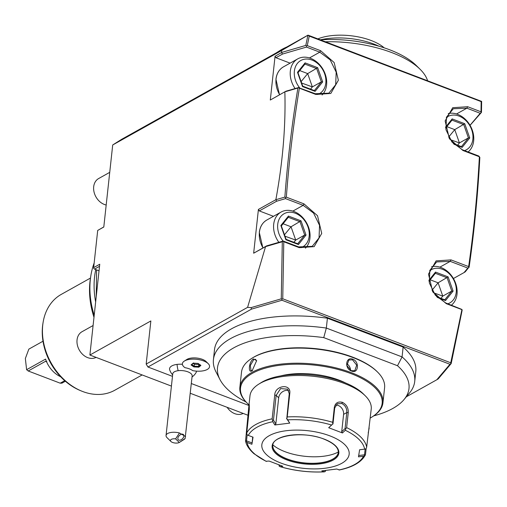<?xml version="1.0" encoding="UTF-8"?>
<svg xmlns="http://www.w3.org/2000/svg" width="507" height="507" viewBox="0 0 507 507"><rect width="100%" height="100%" fill="white"/><g stroke="black" fill="none" stroke-linecap="round" stroke-linejoin="round"><path stroke-width="0.76" d="M345.749 428.985L346.623 427.616A60.986 26.294 6.2 0 1 366.662 447.212L365.997 448.777L364.628 449.151A59.18 25.515 -173.8 0 0 345.305 430.266L345.749 428.985L345.064 428.58L341.712 431.736L343.6 414.358A7.32 5.647 -119.2 0 0 335.824 405.112M366.662 447.212L371.232 409.041A60.986 26.294 -173.8 0 0 365.217 395.752A60.986 26.294 -173.8 0 0 344.475 383.52A60.986 26.294 -173.8 0 0 258.697 384.179A60.986 26.294 -173.8 0 0 249.97 395.872L248.867 406.031L249.286 404.599L249.298 409.288L246.719 433.048A60.986 26.294 6.2 0 1 272.158 418.826L274.737 395.067C274.921 385.333 291.119 383.248 289.808 393.185L287.228 416.944A60.986 26.294 6.2 0 1 332.706 422.312L334.335 407.311C335.311 402.913 338.011 401.259 342.428 402.343C346.522 404.497 348.461 407.92 348.258 412.616L346.623 427.616M369.178 427.952L368.215 432.921M366.155 448.556L365.515 454.392L364.926 455.489L365.344 455.013C361.288 462.283 352.568 467.283 339.189 470.014M339.221 469.856L336.692 469.032L321.793 470.889L324.36 471.865C309.156 472.587 294.339 470.838 279.915 466.611L280.225 466.643A59.18 25.515 -173.8 0 0 324.074 471.821L325.145 471.618L325.469 470.965L324.645 470.629M280.079 465.344L279.046 465.483L279.192 466.187L280.225 466.643L282.836 466.288L269.071 461.047L266.188 461.237M279.046 465.483L279.097 464.989M266.213 461.395L253.944 453.695C246.598 447.098 245.768 442.364 245.578 440.722L248.867 406.031M332.706 422.312L332.744 424.029L331.553 425.024A59.18 25.515 -173.8 0 0 287.703 419.847L286.791 418.605L287.228 416.944M345.305 430.266L342.453 432.965L328.688 427.718L332.744 424.029M332.972 423.972L334.715 407.958L337.358 403.775L341.794 403.521C345.318 405.378 346.984 408.395 346.801 412.565L345.064 428.58M342.453 432.965L341.712 431.736M338.968 469.964A59.18 25.515 -173.8 0 0 363.494 456.256L358.481 456.845L359.615 449.747L364.628 449.151M281.1 463.138A43.913 18.93 -173.8 0 0 341.756 463.322A43.913 18.93 -173.8 0 0 329.88 435.868A43.913 18.93 -173.8 0 0 269.223 435.69A43.913 18.93 -173.8 0 0 281.1 463.138M245.572 440.228L245.939 441.439L247.15 442.516A59.18 25.515 -173.8 0 0 266.467 461.402M272.158 418.826L272.81 421.704A59.18 25.515 -173.8 0 0 248.284 435.412L253.044 437.161L251.909 444.265L252.074 442.928L246.497 440.881L245.939 441.439M246.497 440.881L247.156 434.835M248.284 435.412L247.01 434.727L246.719 433.048M287.703 419.847L289.731 423.117L274.832 424.98L275.84 423.96L273.463 420.126L272.715 420.36M273.463 420.126L276.15 395.359L280.612 388.59L287.684 389.186L289.237 393.724L286.791 418.605M289.731 423.117L286.544 418.49M274.832 424.98L272.81 421.704M251.909 444.265L247.15 442.516M328.688 427.718L331.553 425.024M272.823 445.298A32.936 14.196 -173.8 0 0 273.679 449.227A32.936 14.196 -173.8 0 0 287.279 458.981A32.936 14.196 -173.8 0 0 336.616 456.066A32.936 14.196 -173.8 0 0 338.302 452.415M338.321 452.01A38.786 16.725 6.2 0 1 285.016 451.699A38.786 16.725 6.2 0 1 272.886 444.899M252.074 442.928L252.714 437.04M275.84 423.96L278.679 397.824A7.32 5.786 134.4 0 1 288.794 390.777M365.148 449.063L364.527 454.817L364.926 455.489L363.494 456.256M325.519 470.54L325.469 470.965M364.527 454.817L358.652 455.508M365.217 395.752L363.272 393.831A58.546 25.242 -173.8 0 0 343.353 382.094A58.546 25.242 -173.8 0 0 261.01 382.722L258.697 384.179M280.631 375.915A50.009 21.56 6.2 0 1 339.113 380.149A50.009 21.56 6.2 0 1 345.578 382.969M248.994 404.865A71.234 30.712 6.2 0 1 247.543 403.509A71.234 30.712 6.2 0 1 264.857 368.272A71.234 30.712 6.2 0 1 350.901 373.558A71.234 30.712 6.2 0 1 371.961 417.02A71.234 30.712 6.2 0 1 370.256 418.034M247.543 403.509L246.96 402.932A71.962 31.028 6.2 0 1 239.868 387.247A71.962 31.028 6.2 0 1 279.23 364.324A71.962 31.028 6.2 0 1 351.376 372.677A71.962 31.028 6.2 0 1 382.95 402.786A71.962 31.028 6.2 0 1 372.658 416.583L371.961 417.02M351.554 371.035C344.266 368.785 345.622 356.282 352.84 359.216C359.761 361.668 358.405 374.172 351.554 371.035L346.87 365.56L348.873 359.995L352.523 359.805L356.687 365.154L354.824 370.642L351.332 370.744M382.95 402.786L384.591 387.69A71.962 31.028 -173.8 0 0 377.5 372.005A71.962 31.028 -173.8 0 0 353.018 357.574A71.962 31.028 -173.8 0 0 251.802 358.354A71.962 31.028 -173.8 0 0 241.503 372.144L239.868 387.247M253.437 358.918L256.637 360.648L252.156 370.731C247.631 373.836 249 361.326 253.437 358.918L253.792 359.507L255.433 359.305L256.688 360.895M350.495 370.351A6.097 4.702 60.8 0 0 346.699 363.753M377.5 372.005L376.916 371.428A71.234 30.712 -173.8 0 0 352.682 357.143A71.234 30.712 -173.8 0 0 252.499 357.917L251.802 358.354M246.041 401.988A96.311 41.523 6.2 0 1 219.975 379.559A96.311 41.523 6.2 0 1 323.751 337.624L326.337 328.061L327.408 318.212L403.135 347.067L402.07 356.909L397.507 365.724A96.311 41.523 6.2 0 1 404.035 399.554A96.311 41.523 6.2 0 1 373.754 415.867M397.507 365.724L323.751 337.624M219.975 379.559L216.033 371.973A101.235 43.646 6.2 0 1 213.428 359.577A101.235 43.646 6.2 0 1 326.337 328.061L402.07 356.909A101.235 43.646 6.2 0 1 414.72 381.441A101.235 43.646 6.2 0 1 409.51 392.988L404.035 399.554M406.335 396.797L436.838 379.743L449.943 364.26L281.955 300.258L251.491 309.131L147.949 367.011L146.174 364.058L150.858 320.95L89.885 355.033L99.752 264.223L93.656 267.626L93.763 268.558L94.543 269.109L99.036 270.82M248.924 405.48L191.329 383.539M172.475 376.359L147.949 367.011M192.039 376.98A14.64 14.64 0 0 0 195.981 372.753A13.493 5.818 -173.8 0 0 196.386 371.118M184.352 361.054L186.899 359.45A10.977 4.734 6.2 0 1 196.754 358.037A10.977 4.734 6.2 0 1 206.076 361.535L208.212 363.646A13.664 5.888 -173.8 0 0 196.615 359.292A13.664 5.888 -173.8 0 0 184.352 361.054A13.664 5.888 -173.8 0 0 182.4 363.671A13.664 5.888 -173.8 0 0 182.4 363.684L182.4 363.696A13.664 5.888 -173.8 0 0 184.998 367.689A12.003 5.178 -173.8 0 1 192.692 370.623A13.664 5.888 -173.8 0 0 209.562 366.643A13.664 5.888 -173.8 0 0 196.615 359.311A13.664 5.888 -173.8 0 0 182.4 363.696M182.4 364.273A13.493 5.818 -173.8 0 0 177.063 364.394A13.493 5.818 -173.8 0 0 169.699 369.895A14.64 14.64 0 0 0 172.64 374.869M327.408 318.212A101.235 43.646 -173.8 0 0 214.493 349.729L213.428 359.577M414.72 381.441L415.791 371.593A101.235 43.646 -173.8 0 0 403.135 347.067M309.238 36.111L308.009 35.135L481.644 101.4L481.156 101.609L309.238 36.111L307.255 45.611L320.595 50.687L334.157 62.551L338.365 80.245L330.798 93.459L315.842 94.454L299.377 88.18C293.452 123.885 289.104 160.212 286.341 197.153L303.953 203.865L317.515 215.722L321.723 233.423L314.156 246.636L299.2 247.631L283.787 241.757L282.748 298.788L450.742 362.784L461.959 309.466L462.143 310.259L451.186 363.563L438.2 378.913L436.838 379.743M146.174 364.058L247.593 307.356L251.073 307.622L251.491 309.131M281.518 50.592L281.765 52.417L305.797 45.421L307.914 35.217L281.518 50.592L112.706 144.964L103.796 227.022L97.699 230.432L93.656 267.626M270.301 100.025L285.891 91.228L270.301 100.025L275.054 56.264L281.765 52.417M284.858 91.887C285.809 125.818 282.811 161.752 275.859 199.688M258.412 209.435L275.852 199.707L276.657 201.216L259.299 210.918L258.412 209.435L253.658 253.202L266.612 245.882L283.229 241.04L283.787 241.757M247.593 307.356L265.56 246.624L253.658 253.202M89.885 355.033L171.417 386.093M190.271 393.274L248.265 415.366M112.706 144.964L121.718 139.279L308.009 35.135M99.524 266.321L94.543 269.109M97.699 230.432L103.802 226.933M470.033 125.292L480.205 113.276L481.479 112.351L470.059 125.337M461.681 309.53L446.268 303.661L432.705 291.798L428.504 274.103L436.064 260.89L451.027 259.895L468.639 266.606C473.804 230.577 477.379 193.959 479.375 156.758L462.91 150.484L449.348 138.626L445.14 120.926L452.707 107.712L467.663 106.717L481.004 111.8L481.156 101.609M450.742 362.784L450.913 363.614L449.943 364.26M281.955 300.258L281.892 299.225L282.748 298.788M461.959 309.466L445.71 302.945L435.31 295.207L429.321 282.925L429.828 270.37L436.66 261.929L450.229 261.365L467.841 268.076L468.823 267.366L468.639 266.606M467.841 268.076L464.019 272.595L453.423 278.52M464.019 272.595L465.23 271.853L468.823 267.366M431.59 266.739A21.953 16.94 -119.2 0 1 449.772 273.59A21.953 16.94 -119.2 0 1 457.022 294.136A21.953 16.94 60.8 0 1 451.464 305.138M447.896 303.775A19.025 14.678 60.8 0 0 456.23 292.311A19.025 14.678 -119.2 0 0 447.656 272.348A19.025 14.678 -119.2 0 0 429.708 270.738M437.345 297.438L445.526 300.556L453.106 291.113L451.781 291.069L447.104 277.779L435.38 273.317M445.526 300.556L444.988 299.871L436.597 296.671M453.106 291.113L448.099 276.879L435.513 272.088L435.355 273.305L429.004 281.22M429.004 281.258L435.355 273.305M448.099 276.879L438.111 282.811L432.021 290.245M440.982 298.344L442.782 296.101L438.111 282.811L430.183 279.788M433.51 292.767L442.782 296.101L451.781 291.069L444.778 299.789M469.108 267.297C474.273 231.23 477.854 194.58 479.85 157.347L478.817 156.042L462.352 149.768L451.952 142.036L445.964 129.748L446.471 117.199L453.302 108.752L466.871 108.194L480.205 113.276M481.206 112.453L481.004 111.8M481.479 112.351L481.644 101.4M448.232 113.568A21.953 16.94 -119.2 0 1 466.415 120.413A21.953 16.94 -119.2 0 1 473.665 140.965A21.953 16.94 60.8 0 1 468.107 151.961M464.539 150.604A19.025 14.678 60.8 0 0 472.873 139.133A19.025 14.678 -119.2 0 0 464.298 119.17A19.025 14.678 -119.2 0 0 446.35 117.561M453.98 144.267L462.169 147.385L469.742 137.942L468.417 137.898L463.747 124.608L452.022 120.14M462.169 147.385L461.624 146.694L453.233 143.5M469.742 137.942L464.735 123.708L452.155 118.911L451.997 120.134L445.64 128.049M445.647 128.081L451.997 120.134M464.735 123.708L454.747 129.634L448.657 137.067M457.618 145.167L459.424 142.923L454.747 129.634L446.825 126.617M450.153 139.59L459.424 142.923L468.417 137.898L461.421 146.618M265.56 246.624L282.304 241.744L281.265 298.826L251.073 307.622M281.265 298.826L281.892 299.225M282.304 241.744L283.134 241.338M265.395 246.643L266.612 245.882M273.463 216.312L259.299 210.918M285.054 91.773L297.907 88.028C291.981 123.765 287.627 160.123 284.864 197.103L285.536 197.534L285.542 198.63L276.657 201.216M285.542 198.63L303.161 205.335L313.56 213.073L319.549 225.355L319.042 237.91L312.211 246.351L298.642 246.915L283.229 241.04M284.864 197.103L275.852 199.707M297.907 88.028L298.655 87.705L299.377 88.18M286.341 197.153L285.536 197.534M290.099 63.134L275.941 57.741L275.054 56.264M281.531 52.639L282.564 54.04L275.941 57.741M305.797 45.421L306.539 45.909L306.462 47.081L282.564 54.04M307.255 45.611L306.539 45.909M306.462 47.081L319.797 52.164L330.203 59.896L336.192 72.184L335.678 84.732L328.847 93.18L315.284 93.738L298.655 87.705M285.891 91.228L298.819 87.464M295.087 88.554A21.953 16.94 60.8 0 1 290.327 71.119A21.953 16.94 -119.2 0 1 297.748 58.863A21.953 16.94 -119.2 0 1 317.699 62.76A21.953 16.94 -119.2 0 1 326.597 84.935A21.953 16.94 60.8 0 1 322.091 94.974M317.699 94.486A19.025 14.678 60.8 0 0 325.805 83.104A19.025 14.678 -119.2 0 0 311.944 60.048A19.025 14.678 -119.2 0 0 294.371 71.132A19.025 14.678 60.8 0 0 299.656 87.787M322.674 81.912L317.667 67.678L305.081 62.881L297.501 72.324L302.508 86.558L315.094 91.349L322.674 81.912L321.349 81.861L316.672 68.578L304.954 64.11M315.094 91.349L314.555 90.664L302.717 86.152L297.97 72.672M302.508 86.558L302.527 86.203L302.508 86.558M297.501 72.324L297.85 72.913L297.501 72.324M305.081 62.881L304.929 64.097L297.996 72.735M298.008 72.761L304.929 64.097M317.667 67.678L307.679 73.604L301.12 81.614M310.55 89.137L312.35 86.893L307.679 73.604L299.751 70.587M301.614 83.034L312.35 86.893L321.349 81.861L314.346 90.588M278.863 242.314A21.953 16.94 60.8 0 1 273.691 224.29A21.953 16.94 -119.2 0 1 281.106 212.034A21.953 16.94 -119.2 0 1 301.063 215.938A21.953 16.94 -119.2 0 1 309.954 238.106A21.953 16.94 60.8 0 1 305.448 248.151M301.063 247.663A19.025 14.678 60.8 0 0 309.162 236.275A19.025 14.678 -119.2 0 0 295.302 213.225A19.025 14.678 -119.2 0 0 277.735 224.303A19.025 14.678 60.8 0 0 283.109 241.078M306.032 235.083L301.025 220.849L288.439 216.058L280.865 225.495L285.872 239.735L298.452 244.526L306.032 235.083L304.707 235.039L300.036 221.749L288.312 217.288M298.452 244.526L297.913 243.842L286.075 239.329L281.334 225.849M285.872 239.735L285.885 239.374L285.872 239.735M280.865 225.495L281.214 226.09L280.865 225.495M288.439 216.058L288.287 217.275L281.353 225.913M281.366 225.938L288.287 217.275M301.025 220.849L291.037 226.781L284.478 234.785M293.908 242.314L295.714 240.071L291.037 226.781L283.115 223.758M284.978 236.205L295.714 240.071L304.707 235.039L297.704 243.759M276.328 52.848A82.945 35.763 6.2 0 1 278.324 51.733M325.405 41.764A82.945 35.763 6.2 0 1 329.943 41.72A82.945 35.763 6.2 0 1 420.088 69.263A82.945 35.763 6.2 0 1 427.578 80.689M320.348 39.838A78.065 33.658 6.2 0 1 331.35 39.502A78.065 33.658 6.2 0 1 416.19 65.422L420.088 69.263M276.011 53.026L279.845 50.611A78.065 33.658 6.2 0 1 286.747 47.024M320.342 39.838A46.961 20.248 6.2 0 1 374.027 44.109A46.961 20.248 6.2 0 1 378.97 46.213M317.864 38.893A40.864 17.618 6.2 0 1 371.232 40.535A40.864 17.618 6.2 0 1 384.167 47.823M95.76 269.572A79.282 61.163 60.8 0 0 95.652 301.957M94.156 262.994A79.282 61.163 60.8 0 0 90.816 275.89L90.417 278.419A76.468 58.989 60.8 0 0 93.985 317.306M90.816 275.89A79.282 61.163 60.8 0 0 94.207 315.253M90.474 278.064L61.29 294.377A54.889 42.341 60.8 0 0 43.076 322.534A54.889 42.341 60.8 0 0 81.329 390.967A54.889 42.341 60.8 0 0 82.723 391.524A54.889 42.341 60.8 0 0 114.855 390.2L142.15 374.939M43.076 322.534L42.873 323.802A53.482 41.257 60.8 0 0 80.144 390.472L81.329 390.967M42.994 341.217L28.842 349.127L25.35 358.506L26.611 369.698L45.579 359.095A24.273 18.727 -119.2 0 0 60.663 376.758M65.371 381.245L61.949 383.159L60.213 383.184L64.712 380.668M26.611 369.698L28.202 370.985L45.408 361.371L46.853 361.668M60.213 383.184L28.202 370.985M93.092 325.526L81.995 331.73A14.64 11.293 -119.2 0 0 77.045 339.899A14.64 11.293 60.8 0 0 82.869 354.589A14.64 11.293 60.8 0 0 96.076 357.391M227.13 407.317A14.64 11.293 60.8 0 0 243.151 413.42M109.734 172.348L98.631 178.553A14.64 11.293 -119.2 0 0 93.687 186.728A14.64 11.293 60.8 0 0 106.185 205.005M185.118 438.504L179.307 442.472L184.054 439.487A9.76 4.208 6.2 0 0 185.118 438.504L192.153 375.915A9.76 4.208 -173.8 0 0 178.185 370.687A14.64 6.357 -97.1 0 1 177.063 364.394M170.91 441.47A4.88 2.104 -173.8 0 0 174.934 443.017A4.88 2.104 -173.8 0 0 179.307 442.472L175.606 438.859A4.88 2.104 -173.8 0 0 170.91 441.47L167.012 437.636A9.76 4.208 6.2 0 1 166.049 435.507L172.754 373.811A9.76 4.208 6.2 0 1 178.185 370.687M166.049 435.507A9.76 4.208 6.2 0 1 171.48 432.389A9.76 4.208 6.2 0 1 179.472 432.984L175.606 438.859M185.575 436.508L179.472 432.984M183.439 434.575A3.657 2.237 -45.4 0 1 183.445 434.581A3.657 2.237 -45.4 0 1 182.476 438.751A3.657 2.237 -45.4 0 1 178.312 439.797A3.657 2.237 -45.4 0 1 178.306 439.791A3.657 2.237 -45.4 0 1 179.282 435.614A3.657 2.237 -45.4 0 1 183.439 434.575M209.562 366.643L209.562 366.624A13.664 5.888 -173.8 0 0 209.562 366.624A13.664 5.888 -173.8 0 0 208.212 363.646M198.795 367.182L200.892 365.42L198.072 363.411L193.161 363.158L191.063 364.92L193.883 366.929L198.795 367.182L198.49 366.434L200.157 365.04M193.883 366.929L194.2 366.212L198.49 366.434L199.023 364.229M191.063 364.92L191.741 364.457M193.161 363.158L193.573 362.923M200.892 365.42L200.322 364.901L200.892 365.42M193.186 363.405L194.415 364.273L198.7 364.495M194.415 364.273L194.2 366.212L191.842 364.533M252.581 370.465L251.085 370.699L250.306 365.522L253.792 359.507M334.335 407.311L334.715 407.958M342.428 402.343L341.794 403.521M348.258 412.616L346.801 412.565L343.6 414.358M248.151 416.475L248.531 416.342M274.737 395.067L276.15 395.359L278.679 397.824M289.808 393.185L289.237 393.724M286.861 459.919A33.544 14.462 -173.8 0 0 333.194 460.058A33.544 14.462 -173.8 0 0 324.119 439.087A33.544 14.462 -173.8 0 0 277.792 438.948A33.544 14.462 -173.8 0 0 286.861 459.919M287.26 459.184A32.936 14.196 -173.8 0 0 320.278 463.005A32.936 14.196 -173.8 0 0 338.289 452.51C338.594 447.637 333.815 443.169 323.96 439.113C304.073 430.779 272.354 435.399 272.81 445.399A32.936 14.196 -173.8 0 0 287.26 459.184M352.84 359.216L352.523 359.805M446.268 303.661L445.71 302.945M451.027 259.895L450.229 261.365L439.899 267.145M435.513 272.088L428.884 280.346M462.91 150.484L462.352 149.768M467.663 106.717L466.871 108.194L456.534 113.967M452.155 118.911L445.52 127.168M292.824 211.115L303.161 205.335L303.953 203.865M320.595 50.687L319.797 52.164L309.466 57.937M315.842 94.454L315.284 93.738M279.515 94.796L275.935 79.231C276.645 73.515 279.154 69.389 283.457 66.854A21.953 16.94 -119.2 0 0 276.036 79.105A21.953 16.94 60.8 0 0 279.636 94.727M299.2 247.631L298.642 246.915M262.88 247.967L259.292 232.409C260.002 226.692 262.512 222.567 266.815 220.025A21.953 16.94 -119.2 0 0 259.394 232.282A21.953 16.94 60.8 0 0 263 247.898M46.612 361.827L45.408 361.371M252.156 370.731L252.549 370.484M283.457 66.854L297.748 58.863M266.815 220.025L281.106 212.034M191.57 364.755L193.401 363.227M193.319 363.221L197.964 363.456L200.518 365.293M96.216 296.772L96.596 269.889"/></g></svg>
